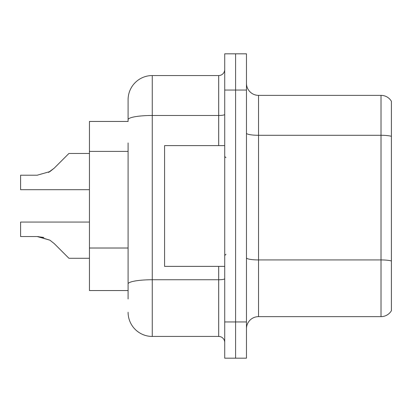 <?xml version="1.0" encoding="UTF-8"?>
<svg xmlns="http://www.w3.org/2000/svg" width="412" height="412" viewBox="0 0 412 412"><rect width="100%" height="100%" fill="white"/><g stroke="black" fill="none" stroke-linecap="round" stroke-linejoin="round"><path stroke-width="0.62" d="M89.445 290.548L128.096 290.548L89.445 290.548L89.445 121.452L128.096 121.452L128.096 99.714L128.096 112.996M391.4 268.325L391.4 306.976M246.464 328.714A12.077 12.077 0 0 1 258.54 316.637L381.012 316.637L381.012 95.363L258.54 95.363A12.077 12.077 0 0 1 246.464 83.286A12.077 12.077 0 0 0 258.54 95.363L258.54 316.637M235.592 321.952L235.592 358.183L246.464 358.183L246.464 321.952L235.592 321.952L235.592 358.183L224.72 358.183L224.72 321.952L235.592 321.952L235.592 90.048L235.592 321.952M224.72 321.952L224.72 53.818L235.592 53.818L235.592 90.048L235.592 53.818L246.464 53.818L246.464 321.952M391.4 101.28A12.077 12.077 0 0 0 381.012 95.363A12.077 12.077 0 0 1 391.4 101.28L391.4 310.72A12.077 12.077 0 0 1 381.012 316.637M128.096 299.004L128.096 142.938M128.096 99.714A24.159 24.159 0 0 1 152.255 75.556L152.255 336.444L218.684 336.444L218.684 266.389M152.255 75.556L218.684 75.556A6.041 6.041 0 0 0 224.72 69.515M128.096 288.132L128.096 283.935A24.159 4.197 180 0 1 152.255 279.743L218.684 279.743A6.041 1.051 0 0 0 224.72 278.692M224.72 342.485A6.041 6.041 0 0 0 218.684 336.444M152.255 336.444A24.159 24.159 0 0 1 128.096 312.286M89.445 222.063L20.6 222.063L20.6 236.54L37.168 236.54L20.6 236.54L37.168 236.54L20.6 236.54L37.168 236.54L20.6 236.54L37.168 236.54L20.6 236.54L37.168 236.54L20.6 236.54L37.168 236.54L20.6 236.54L37.168 236.54L49.919 240.181L38.074 236.555L49.919 240.181L38.074 236.555L49.919 240.181L38.074 236.555L49.919 240.181L38.074 236.555L49.919 240.181L38.074 236.555L49.919 240.181L38.074 236.555L49.919 240.181L54.245 243.616L68.912 258.283L89.445 258.283M49.919 240.181L54.245 243.616M68.912 153.475L89.445 153.475L68.912 153.475L54.245 168.142L48.436 172.427L49.919 171.577L37.168 175.218L20.6 175.218L20.6 189.695L89.445 189.695M54.245 168.142L49.919 171.577M224.72 145.611L164.573 145.611L164.573 266.389L224.72 266.389M43.796 237.467L37.168 236.54M128.096 151.395L89.445 151.395M128.096 248.019L89.445 248.019M391.4 136.315A12.077 2.096 180 0 0 381.012 135.285L258.54 135.285A12.077 2.096 0 0 1 246.464 133.189M391.4 260.961A12.077 2.096 180 0 0 381.012 259.936L258.54 259.936A12.077 2.096 -0 0 1 246.464 257.835M246.464 90.048L224.72 90.048M128.096 119.676A24.159 4.197 180 0 1 152.255 115.478L218.684 115.478L218.684 75.556M218.684 145.611L218.684 115.478A6.041 1.051 0 0 0 224.72 114.428M225.93 157.688L224.72 156.478M225.93 254.312L224.72 255.522"/></g></svg>
